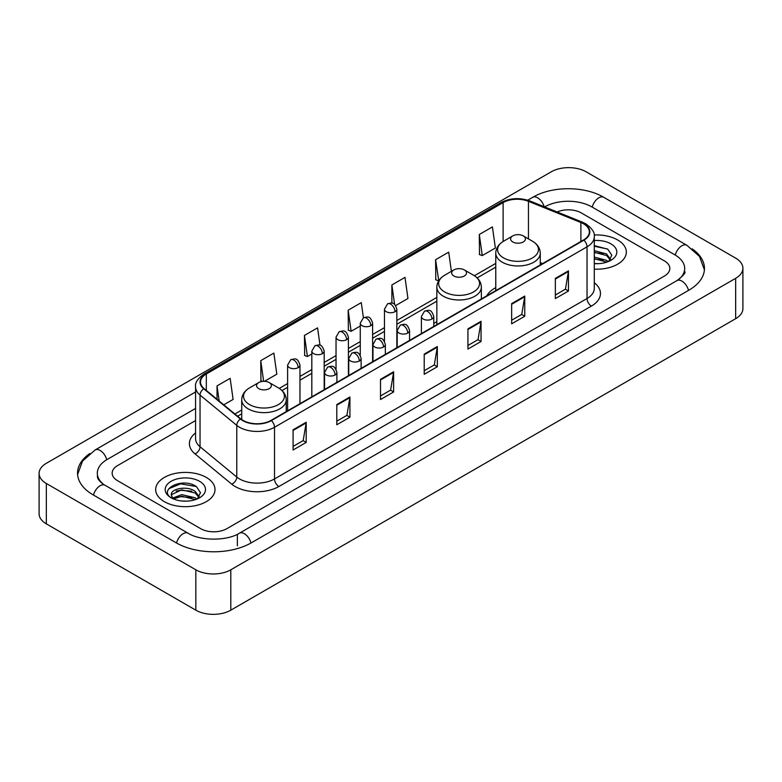 <?xml version="1.0" encoding="UTF-8"?>
<svg xmlns="http://www.w3.org/2000/svg" width="782" height="782" viewBox="0 0 782 782"><rect width="100%" height="100%" fill="white"/><g stroke="black" fill="none" stroke-linecap="round" stroke-linejoin="round"><path stroke-width="1.17" d="M436.845 321.646A32.766 18.915 0 0 0 433.766 323.533M495.768 287.629A32.766 18.915 0 0 0 486.775 295.831M617.643 239.966A29.667 17.136 0 0 0 594.164 235.001A29.667 17.136 0 0 1 617.643 239.966A29.667 17.136 0 0 1 626.333 252.078A29.667 17.136 0 0 0 617.643 239.966M206.321 477.431A29.667 17.136 0 0 0 173.985 473.716A29.667 17.136 0 0 0 155.667 489.542A29.667 17.136 0 0 0 164.357 501.663A29.667 17.136 0 0 0 196.693 505.377A29.667 17.136 0 0 0 215.011 489.542A29.667 17.136 0 0 0 206.321 477.431A29.667 17.136 0 0 0 173.985 473.716A29.667 17.136 0 0 0 155.667 489.542A29.667 17.136 0 0 0 164.357 501.663A29.667 17.136 0 0 0 196.693 505.377A29.667 17.136 0 0 0 215.011 489.542A29.667 17.136 0 0 0 206.321 477.431M583.548 223.808A19.785 11.417 180 0 1 589.335 231.883A19.785 11.417 180 0 1 583.548 239.957L271.012 420.403A19.785 11.417 180 0 1 240.827 418.878L204.102 388.595A19.785 11.417 180 0 1 200.524 382.046A19.785 11.417 180 0 1 206.321 373.972L503.119 202.606A19.785 11.417 180 0 1 528.456 201.326L580.899 222.528A19.785 11.417 180 0 1 583.548 223.808M583.89 223.613A20.273 11.71 0 0 0 581.192 222.293L528.74 201.091A20.273 11.71 0 0 0 502.777 202.401L205.969 373.767A20.273 11.71 0 0 0 203.691 388.762L240.416 419.035A20.273 11.71 0 0 0 271.364 420.599L583.89 240.162A20.273 11.71 0 0 0 583.89 223.613M293.084 429.817L293.084 450.002L306.202 442.426L306.202 422.241L293.084 429.817M293.084 446.424L303.191 440.589L306.153 422.915A4.946 2.854 -120 0 0 306.202 422.241M303.103 440.637L306.202 442.426M336.798 404.577L336.798 424.763L349.916 417.197L349.916 397.002L336.798 404.577M336.798 421.185L346.895 415.35L349.857 397.676A4.946 2.854 -120 0 0 349.916 397.002M346.807 415.408L349.916 417.197M380.511 379.338L380.511 399.534L393.62 391.958L393.62 371.773L380.511 379.338M380.511 395.946L390.609 390.12L393.571 372.437A4.946 2.854 -120 0 0 393.62 371.773M390.521 390.169L393.62 391.958M555.347 278.392L555.347 298.587L568.465 291.012L568.465 270.826L555.347 278.392M555.347 295L565.454 289.174L568.416 271.501A4.946 2.854 -120 0 0 568.465 270.826M565.366 289.223L568.465 291.012M511.643 303.631L511.643 323.826L524.751 316.251L524.751 296.065L511.643 303.631M511.643 320.239L521.741 314.413L524.702 296.73A4.946 2.854 -120 0 0 524.751 296.065M521.653 314.462L524.751 316.251M467.929 328.87L467.929 349.055L481.047 341.49L481.047 321.294L467.929 328.87M467.929 345.478L478.027 339.642L480.989 321.969A4.946 2.854 -120 0 0 481.047 321.294M477.939 339.691L481.047 341.49M424.215 354.109L424.215 374.295L437.334 366.719L437.334 346.534L424.215 354.109M424.215 370.707L434.323 364.881L437.285 347.208A4.946 2.854 -120 0 0 437.334 346.534M434.235 364.93L437.334 366.719M594.281 269.155A29.667 17.136 0 0 0 626.333 252.078A29.667 17.136 0 0 1 594.281 269.155M200.642 528.661A18.543 10.704 0 0 0 226.868 528.661L664.407 276.046A18.543 10.704 0 0 0 669.842 268.48A18.543 10.704 0 0 0 664.407 260.905L581.358 212.958A18.543 10.704 0 0 0 557.116 211.961A18.543 10.704 0 0 1 581.358 212.958L664.407 260.905A18.543 10.704 0 0 1 669.842 268.48A18.543 10.704 0 0 1 664.407 276.046L226.868 528.661A18.543 10.704 0 0 1 200.642 528.661L117.593 480.715L200.642 528.661M195.578 420.55L117.593 465.573A18.543 10.704 0 0 0 112.158 473.139A18.543 10.704 0 0 0 117.593 480.715A18.543 10.704 0 0 1 112.158 473.139A18.543 10.704 0 0 1 117.593 465.573L195.578 420.55M264.453 381.323L276.818 374.187L273.856 353.093L260.738 360.668L260.953 380.736M223.769 404.812L233.104 399.426L230.143 378.332L217.034 385.897L217.034 399.26M395.663 305.576L407.95 298.48L404.988 277.385L391.87 284.961L391.87 303.123M451.39 271.344L448.702 252.146L435.584 259.722L435.799 279.79M479.298 234.483L482.259 255.577L495.368 248.011L492.406 226.917L479.298 234.483L479.503 254.551M320.014 345.282L317.57 327.863L304.452 335.429L304.667 355.497M363.405 317.775L361.274 302.624L348.166 310.19L348.371 330.258M348.166 310.19L351.128 331.285L360.258 326.016M351.128 331.285L348.166 330.18M391.87 284.961L394.607 304.433M435.584 259.722L438.761 280.689M438.546 280.816L435.584 279.712M482.259 255.577L479.298 254.473M304.452 335.429L307.414 356.524L311.822 353.982M307.414 356.524L304.452 355.419M262.684 381.381L260.738 380.658M260.738 360.668L263.642 381.323M217.034 385.897L219.155 401M678.512 279.643A33.382 19.276 0 0 0 684.68 268.48A33.382 19.276 0 0 0 674.895 254.854L591.847 206.907A33.382 19.276 0 0 0 544.643 206.907L544.624 206.917M195.578 408.429L107.105 459.513A33.382 19.276 0 0 0 97.32 473.139A33.382 19.276 0 0 0 103.488 484.302M195.832 569.795A24.731 14.271 0 0 0 230.798 569.795L735.657 278.324A24.731 14.271 0 0 0 742.9 268.226A24.731 14.271 0 0 0 735.657 258.128L586.168 171.825A24.731 14.271 0 0 0 551.202 171.825L46.343 463.306A24.731 14.271 0 0 0 39.1 473.393A24.731 14.271 0 0 0 46.343 483.491L195.832 569.795L195.832 610.175A24.731 14.271 0 0 0 230.798 610.175L735.657 318.694A24.731 14.271 0 0 0 742.9 308.607L742.9 268.226M39.1 473.393L39.1 513.774A24.731 14.271 0 0 0 46.343 523.872L195.832 610.175M89.832 453.511A53.166 30.694 0 0 0 77.545 473.139A53.166 30.694 0 0 0 93.117 494.85L176.165 542.796A53.166 30.694 0 0 0 251.345 542.796L688.883 290.181A53.166 30.694 0 0 0 704.455 268.48A53.166 30.694 0 0 0 692.168 248.852M594.281 263.495L597.966 263.681M594.281 257.092L606.539 260.318L608.171 261.628M594.281 258.686L606.832 262.117M594.281 250.68L606.539 253.906L610.547 259.448M594.281 252.283L606.539 255.509L610.234 259.868M594.281 263.632A20.156 11.632 0 0 0 610.908 260.298A20.156 11.632 0 0 0 610.908 243.847A20.156 11.632 0 0 0 594.281 240.524M608.65 261.423L611.807 255.225L607.809 249.214L594.281 245.607M594.281 246.232L607.536 249.028M594.281 252.645L603.078 253.739M594.281 259.057L603.078 260.152M512.777 241.951A7.419 4.281 0 0 0 523.266 241.951A7.419 4.281 0 0 0 523.266 235.9L532.474 241.218A20.44 11.798 0 0 0 532.474 241.218A20.44 11.798 0 0 1 532.474 257.904A20.44 11.798 0 0 1 503.569 257.904A20.44 11.798 0 0 1 503.569 241.218C498.535 244.209 495.935 248.177 495.768 253.133A22.258 12.844 0 0 0 502.288 262.214A22.258 12.844 0 0 0 526.54 265A22.258 12.844 0 0 0 540.274 253.133C540.108 248.177 537.517 244.209 532.483 241.218L523.266 235.9A7.419 4.281 0 0 0 512.777 235.9A7.419 4.281 0 0 0 512.777 241.951M453.853 275.978A7.419 4.281 0 0 0 464.342 275.978A7.419 4.281 0 0 0 464.342 269.917L473.56 275.235A20.44 11.798 0 0 1 473.56 291.93A20.44 11.798 0 0 1 444.645 291.93A20.44 11.798 0 0 1 444.645 275.235C439.611 278.226 437.011 282.194 436.845 287.15A22.258 12.844 0 0 0 443.365 296.231A22.258 12.844 0 0 0 467.616 299.017A22.258 12.844 0 0 0 481.35 287.15C481.194 282.194 478.594 278.226 473.56 275.235L464.342 269.917A7.419 4.281 0 0 0 453.853 269.917A7.419 4.281 0 0 0 453.853 275.978M258.734 388.625A7.419 4.281 0 0 0 269.223 388.625A7.419 4.281 0 0 0 269.223 382.574L278.431 387.892A20.44 11.798 0 0 1 278.431 404.577A20.44 11.798 0 0 1 249.526 404.577A20.44 11.798 0 0 1 249.517 387.892C244.483 390.883 241.892 394.851 241.726 399.807A22.258 12.844 0 0 0 248.246 408.888A22.258 12.844 0 0 0 272.498 411.674A22.258 12.844 0 0 0 286.232 399.807C286.065 394.851 283.465 390.883 278.431 387.892L269.223 382.574A7.419 4.281 0 0 0 258.734 382.574A7.419 4.281 0 0 0 258.734 388.625M181.991 501.018L186.654 501.154M172.724 498.066L181.727 494.635L195.217 497.782L196.849 499.092M173.555 498.926L181.727 496.238L195.51 499.59M172.871 498.681L171.424 495.299A13.968 8.064 0 0 0 173.682 499.033M199.234 496.922L195.217 491.379C186.83 485.123 169.577 488.985 171.424 495.299L171.375 494.683M171.463 495.495L171.845 494.459L181.727 489.825L195.217 492.983L198.921 497.332M197.328 498.896L200.485 492.699L196.497 486.678C182.353 476.521 157.231 489.913 171.737 498.124L172.46 498.564M199.596 481.321A20.156 11.632 0 0 0 171.092 481.321A20.156 11.632 0 0 0 171.092 497.772A20.156 11.632 0 0 0 199.596 497.772A20.156 11.632 0 0 0 199.596 481.321M168.795 488.701L180.622 483.843L196.223 486.502M176.185 491.067L180.622 490.255L191.756 491.213M176.185 497.469L180.622 496.668L191.756 497.626M594.281 282.752A30.909 17.849 180 0 1 591.417 306.085L278.881 486.521A6.178 3.568 60 0 1 274.511 478.946L587.038 298.509A24.731 14.271 0 0 0 594.281 288.411L594.281 236.731A24.731 14.271 180 0 1 587.038 246.829A6.178 3.568 -120 0 0 583.89 240.162M278.881 486.521A30.909 17.849 180 0 1 235.177 486.521A30.909 17.849 180 0 1 231.707 484.136L194.982 453.853A30.909 17.849 180 0 1 195.578 432.915M239.546 478.946A24.731 14.271 0 0 0 274.511 478.946L274.511 427.265A24.731 14.271 180 0 1 236.77 425.359L200.045 395.076A24.731 14.271 180 0 1 195.578 386.885L195.578 438.575A24.731 14.271 0 0 0 200.045 446.766L236.77 477.04A24.731 14.271 0 0 0 239.546 478.946M594.281 236.731C595.112 232.87 592.267 228.559 585.757 223.808L582.512 222.225A6.178 2.893 112 0 0 581.192 222.293M582.512 222.225L530.069 201.023C519.825 197.406 510.108 197.934 500.91 202.606A6.178 3.568 60 0 1 502.777 202.401M205.969 373.767A6.178 3.568 -120 0 0 204.102 373.962C197.68 378.576 194.845 382.887 195.578 386.885M203.691 388.762A6.178 4.135 129.5 0 0 200.045 395.076L200.045 446.766A6.178 4.135 -50.5 0 1 194.982 453.853M530.069 201.023A6.178 2.893 112 0 0 528.74 201.091M240.416 419.035A6.178 4.135 129.5 0 0 236.77 425.359L236.77 477.04A6.178 4.135 -50.5 0 1 231.707 484.136M271.364 420.599A6.178 3.568 60 0 1 274.511 427.265L587.038 246.829L587.038 298.509A6.178 3.568 60 0 0 591.417 306.085M206.321 373.972L206.321 390.423M580.899 222.528L580.899 241.482M528.456 201.326L528.456 238.891M542.63 263.583L540.274 262.635M503.119 202.606L503.119 241.482M495.768 263.387L474.381 275.733M436.845 297.404L396.836 320.503M384.47 327.638L372.613 334.481M360.258 341.626L348.401 348.469M336.035 355.605L324.188 362.447M311.822 369.583L299.965 376.425M287.61 383.561L279.252 388.39M241.726 410.051L234.903 413.991M424.215 354.745L437.285 347.208M467.929 329.505L480.989 321.969M511.643 304.276L524.702 296.73M555.347 279.037L568.416 271.501M380.511 379.984L393.571 372.437M336.798 405.213L349.857 397.676M293.084 430.452L306.153 422.915M250.973 543.011A9.892 5.709 -120 0 0 244.355 533.705A9.892 5.709 -120 0 0 239.409 533.216C227.239 541.085 200.26 541.085 188.1 533.216L105.052 485.27C104.065 484.908 99.246 481.624 97.73 478.144L97.32 476.17M176.536 543.011A9.892 5.709 -60 0 1 183.154 533.705A9.892 5.709 -60 0 1 188.1 533.216M93.488 495.065A9.892 5.709 -60 0 1 100.106 485.759A9.892 5.709 -60 0 1 105.052 485.27M77.594 474.537L82.521 461.087L95.16 449.943A9.892 5.709 60 0 1 100.106 450.432A9.892 5.709 60 0 1 106.733 459.738M527.733 200.202L532.708 197.328A9.892 5.709 60 0 1 537.645 197.817A9.892 5.709 60 0 1 544.164 206.731M532.708 197.328C551.994 185.852 584.496 185.852 603.792 197.328A9.892 5.709 120 0 0 598.846 197.817A9.892 5.709 120 0 0 592.218 207.113M704.406 269.868L699.479 256.418L686.84 245.274A9.892 5.709 120 0 0 681.894 245.763A9.892 5.709 120 0 0 675.267 255.069M688.512 290.396A9.892 5.709 -120 0 0 681.894 281.1A9.892 5.709 -120 0 0 676.948 280.611L239.409 533.216M230.798 610.175L230.798 569.795M46.343 523.872L46.343 483.491M735.657 318.694L735.657 278.324M237.357 545.826L237.357 534.722M431.957 319.046A6.178 3.568 0 0 0 433.766 316.524C431.263 308.597 428.819 310.18 424.499 311.177A6.178 3.568 60 0 1 427.588 311.48A6.178 3.568 -120 0 1 431.957 319.046A6.178 3.568 0 0 1 423.218 319.046A6.178 3.568 0 0 1 421.4 316.524L424.499 311.177M407.745 333.034A6.178 3.568 0 0 0 409.553 330.512C407.041 322.575 404.607 324.159 400.276 325.156A6.178 3.568 60 0 1 403.365 325.459A6.178 3.568 -120 0 1 407.745 333.034A6.178 3.568 0 0 1 398.996 333.034A6.178 3.568 0 0 1 397.188 330.512L400.276 325.156M383.522 347.012A6.178 3.568 0 0 0 385.34 344.491C382.828 336.563 380.384 338.137 376.064 339.134A6.178 3.568 60 0 1 379.153 339.437A6.178 3.568 -120 0 1 383.522 347.012A6.178 3.568 0 0 1 374.783 347.012A6.178 3.568 0 0 1 372.975 344.491L376.064 339.134M359.309 360.991A6.178 3.568 0 0 0 361.118 358.469C358.615 350.541 356.172 352.115 351.851 353.112A6.178 3.568 60 0 1 354.94 353.425A6.178 3.568 -120 0 1 359.309 360.991A6.178 3.568 0 0 1 350.571 360.991A6.178 3.568 0 0 1 348.752 358.469L351.851 353.112M335.097 374.979A6.178 3.568 0 0 0 336.905 372.447C334.393 364.52 331.959 366.103 327.629 367.1A6.178 3.568 60 0 1 330.727 367.403A6.178 3.568 -120 0 1 335.097 374.979A6.178 3.568 0 0 1 326.348 374.979A6.178 3.568 0 0 1 324.54 372.447L327.629 367.1M395.018 311.705A6.178 3.568 0 0 0 396.836 309.183C394.323 301.256 391.89 302.829 387.559 303.827A6.178 3.568 60 0 1 390.648 304.139A6.178 3.568 -120 0 1 395.018 311.705A6.178 3.568 0 0 1 386.279 311.705A6.178 3.568 0 0 1 384.47 309.183L387.559 303.827M370.805 325.683A6.178 3.568 0 0 0 372.613 323.162C370.111 315.234 367.667 316.818 363.347 317.815A6.178 3.568 60 0 1 366.435 318.118A6.178 3.568 -120 0 1 370.805 325.683A6.178 3.568 0 0 1 362.066 325.683A6.178 3.568 0 0 1 360.258 323.162L363.347 317.815M346.592 339.671A6.178 3.568 0 0 0 348.401 337.15C345.888 329.212 343.454 330.796 339.124 331.793A6.178 3.568 60 0 1 342.223 332.096A6.178 3.568 -120 0 1 346.592 339.671A6.178 3.568 0 0 1 337.844 339.671A6.178 3.568 0 0 1 336.035 337.15L339.124 331.793M322.37 353.65A6.178 3.568 0 0 0 324.188 351.128C321.676 343.2 319.242 344.774 314.911 345.771A6.178 3.568 60 0 1 318 346.074A6.178 3.568 -120 0 1 322.37 353.65A6.178 3.568 0 0 1 313.631 353.65A6.178 3.568 0 0 1 311.822 351.128L314.911 345.771M298.157 367.628A6.178 3.568 0 0 0 299.965 365.106C297.463 357.178 295.019 358.752 290.699 359.749A6.178 3.568 60 0 1 293.788 360.062A6.178 3.568 -120 0 1 298.157 367.628A6.178 3.568 0 0 1 289.418 367.628A6.178 3.568 0 0 1 287.61 365.106L290.699 359.749M500.91 202.606L204.102 373.962M495.768 267.151L477.147 277.903M436.845 301.168L396.836 324.266M384.47 331.402L372.613 338.244M360.258 345.39L348.401 352.232M336.035 359.368L324.188 366.211M311.822 373.346L299.965 380.189M287.61 387.325L282.019 390.55M241.726 413.815L237.591 416.21M684.68 271.51C686.058 272.507 683.478 275.538 676.948 280.611M603.792 197.328L686.84 245.274M95.16 449.943L195.578 391.968M540.274 264.942L540.274 253.133M495.768 290.64L495.768 253.133M512.777 235.9L503.569 241.218M481.35 298.959L481.35 287.15M436.845 324.657L436.845 287.15M453.853 269.917L444.645 275.235M286.232 411.615L286.232 399.807M241.726 419.563L241.726 399.807M258.734 382.574L249.517 387.892M433.766 326.436L433.766 316.524M421.4 333.572L421.4 316.524M409.553 340.414L409.553 330.512M397.188 347.55L397.188 330.512M385.34 354.393L385.34 344.491M372.975 361.538L372.975 344.491M361.118 368.381L361.118 358.469M348.752 375.516L348.752 358.469M336.905 382.359L336.905 372.447M324.54 389.495L324.54 372.447M396.836 347.755L396.836 309.183M384.47 341.333L384.47 309.183M372.613 361.743L372.613 323.162M360.258 355.311L360.258 323.162M348.401 375.722L348.401 337.15M336.035 369.29L336.035 337.15M324.188 389.7L324.188 351.128M311.822 396.836L311.822 351.128M299.965 403.678L299.965 365.106M287.61 410.824L287.61 365.106"/></g></svg>
